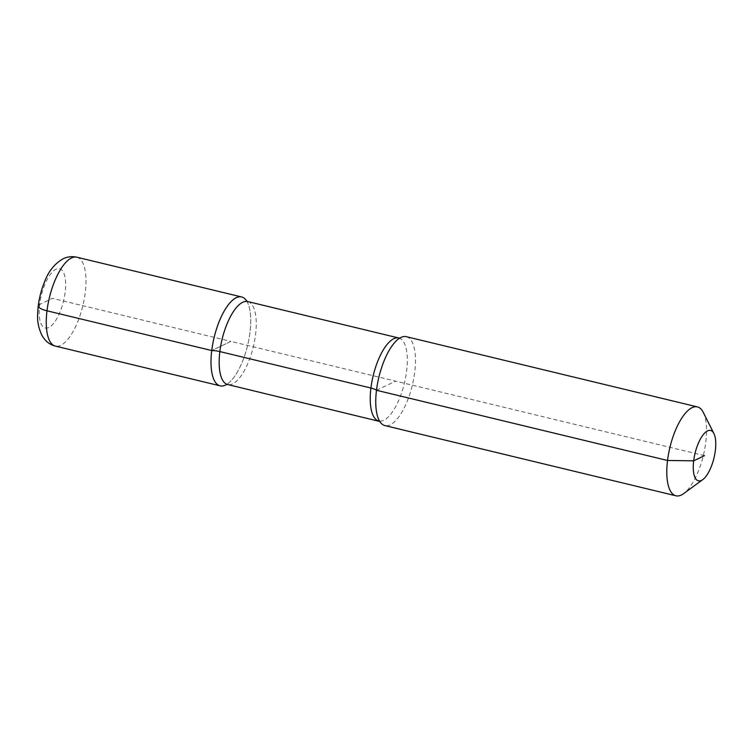 <?xml version="1.0" encoding="UTF-8"?>
<svg xmlns="http://www.w3.org/2000/svg" width="753" height="753" viewBox="0 0 753 753"><rect width="100%" height="100%" fill="white"/><g stroke="black" fill="none" stroke-linecap="round" stroke-linejoin="round"><path stroke-width="0.56" stroke-dasharray="3.77 2.82" d="M246.758 301.153A45.726 17.206 -76.4 0 1 247.257 302.009A45.726 17.206 -76.4 0 1 247.596 345.429A45.726 17.206 -76.4 0 1 227.5 383.917A45.726 17.206 -76.4 0 1 226.662 384.463A45.726 17.206 -76.4 0 0 249.996 332.261A45.726 17.206 -76.4 0 0 246.758 301.153M406.338 336.685A45.726 17.206 -76.4 0 1 414.743 372.001A45.726 17.206 -76.4 0 1 390.252 424.824A45.726 17.206 -76.4 0 1 384.896 425.586M703.255 412.352A45.726 17.206 -76.4 0 1 705.787 442.199A45.726 17.206 -76.4 0 1 683.658 493.601M376.491 390.27L395.617 381.14M704.507 455.65L230.87 341.401L211.744 350.54L230.87 341.401L52.399 298.348L39.645 304.438A30.487 11.464 -76.4 0 1 55.976 269.226A30.487 11.464 -76.4 0 1 65.153 292.258A30.487 11.464 -76.4 0 1 48.823 327.47A30.487 11.464 -76.4 0 1 39.645 304.438M247.718 301.558A42.676 16.058 -76.4 0 1 255.559 334.52A42.676 16.058 -76.4 0 1 232.705 383.823A42.676 16.058 -76.4 0 1 227.698 384.538M398.789 338.003A42.676 16.058 -76.4 0 1 406.629 370.956A42.676 16.058 -76.4 0 1 383.776 420.268A42.676 16.058 -76.4 0 1 378.768 420.974M76.853 257.206A45.726 17.206 -76.4 0 1 85.258 292.522A45.726 17.206 -76.4 0 1 60.767 345.345A45.726 17.206 -76.4 0 1 55.402 346.107M247.257 302.009L246.608 301.031M227.5 383.917L226.474 384.491M399.824 338.078L398.986 338.615M379.23 420.522L379.728 421.379"/><path stroke-width="1.13" d="M236.235 297.708A45.726 17.206 -76.4 0 1 246.758 301.153A45.726 17.206 -76.4 0 0 241.591 296.946L76.853 257.206A45.726 17.206 -76.4 0 0 71.488 257.968A45.726 17.206 -76.4 0 0 46.997 310.801L211.744 350.54A45.726 17.206 -76.4 0 1 236.235 297.708M379.879 421.501L227.698 384.538A42.676 16.058 -76.4 0 1 219.857 351.576A10.975 2.974 -173 0 0 211.744 350.54A45.726 17.206 -76.4 0 0 220.149 385.847A45.726 17.206 -76.4 0 0 226.662 384.463A45.726 17.206 -76.4 0 1 225.505 385.084A45.726 17.206 -76.4 0 1 211.744 350.54A45.726 17.206 -76.4 0 1 241.591 296.946M702.803 479.595L683.658 493.601A45.726 17.206 -76.4 0 1 675.94 495.794L384.896 425.586A45.726 17.206 -76.4 0 1 379.23 420.522A45.726 17.206 -76.4 0 1 376.491 390.27A45.726 17.206 -76.4 0 1 398.986 338.615A45.726 17.206 -76.4 0 1 400.982 337.448A45.726 17.206 -76.4 0 1 406.338 336.685L697.382 406.893A45.726 17.206 -76.4 0 1 703.255 412.352L713.91 433.559A25.913 9.751 -76.4 0 1 715.35 450.463A25.913 9.751 -76.4 0 1 702.803 479.595A25.913 9.751 -76.4 0 1 693.673 460.827A25.913 9.751 -76.4 0 1 702.775 435.272A25.913 9.751 -76.4 0 1 713.91 433.559M675.94 495.794A45.726 17.206 -76.4 0 1 667.535 460.478A45.726 17.206 -76.4 0 1 697.382 406.893M246.608 301.031L247.718 301.558A42.676 16.058 -76.4 0 0 242.711 302.273A42.676 16.058 -76.4 0 0 219.857 351.576L370.928 388.021A10.975 2.974 -173 0 1 376.491 390.27L667.535 460.478L693.673 460.827L704.507 455.65M39.645 304.438A15.239 4.132 7 0 0 46.997 310.801A45.726 17.206 -76.4 0 0 55.402 346.107C51.308 345.053 47.881 342.991 45.124 339.914L42.507 336.403C38.77 329.155 37.151 321.776 37.65 314.274C37.942 303.355 40.201 292.625 44.446 282.093C48.465 271.334 54.696 263.559 63.13 258.778C67.441 256.679 72.015 256.161 76.853 257.206M378.768 420.974A42.676 16.058 -76.4 0 1 370.928 388.021A42.676 16.058 -76.4 0 1 393.781 338.709A42.676 16.058 -76.4 0 1 398.789 338.003L247.718 301.558M398.789 338.003L400.012 338.041M227.698 384.538L226.474 384.491M220.149 385.847L55.402 346.107"/></g></svg>
